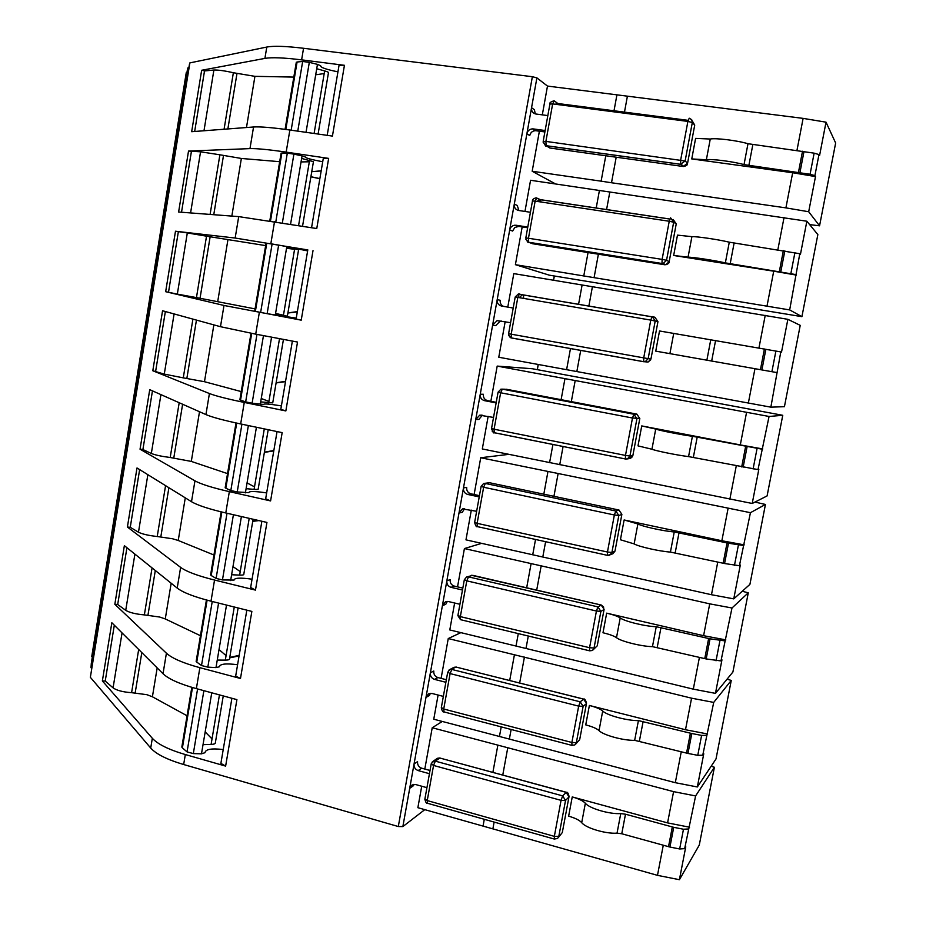 <?xml version="1.0" encoding="UTF-8"?>
<svg xmlns="http://www.w3.org/2000/svg" width="926" height="926" viewBox="0 0 926 926"><rect width="100%" height="100%" fill="white"/><g stroke="black" fill="none" stroke-linecap="round" stroke-linejoin="round"><path stroke-width="1.39" d="M337.944 71.846C326.114 69.45 320.35 67.424 320.651 65.769L317.456 64.369L306.031 132.325M223.224 749.562C211.637 748.15 205.56 749.203 204.993 752.688L201.486 753.833L193.326 753.59L203.882 690.669M237.588 664.741C225.967 663.224 219.925 663.896 219.462 666.755L215.989 667.6L207.829 667.137L218.582 603.081M252.057 579.201C240.413 577.558 234.405 577.847 234.058 580.081L222.46 579.931L233.41 514.717M266.665 492.921C254.986 491.162 249.025 491.058 248.781 492.644L237.23 491.949L248.365 425.566M281.4 405.901C269.686 404.002 263.76 403.516 263.632 404.442L252.115 403.192L263.459 335.617M307.629 250.911L286.805 246.629L275.3 315.002L296.251 318.116M322.711 161.772C310.916 159.515 305.117 157.906 305.291 156.957L302.061 155.904L290.567 224.254M224.08 129.235L233.364 72.737L254.928 76.337L293.82 77.089M187.064 715.775L152.408 696.78L146.898 694.685L131.585 692.683L138.68 649.485M200.444 635.711L165.268 618.938L159.7 617.04L144.352 614.899L152.072 567.904M213.941 554.998L178.232 540.483L172.606 538.782L157.223 536.513L165.569 485.652M227.541 473.626L191.3 461.414L170.199 457.502L179.193 402.729M241.246 391.594L204.472 381.709L183.267 377.866L192.909 319.111M206.521 236.188L187.318 232.924L177.329 294.109L196.451 297.593L206.521 236.188L265.646 245.61M255.078 308.89L196.451 297.593M210.098 214.427L219.89 154.792L241.362 158.462L279.675 161.691M826.027 122.174L819.556 155.614L818.978 154.573L814.139 153.16L810.065 174.273L814.903 175.627L815.493 176.577L808.687 211.741L819.556 225.817L835.646 143.009L826.027 122.174L803.12 118.378L547.486 86.072L536.895 77.877L532.369 76.708L303.554 48.279C285.902 46.15 273.656 45.744 266.792 47.052L189.865 62.899L189.483 64.021L90.354 677.323L150.718 748.046C156.124 754.111 167.108 759.609 183.661 764.529L398.307 826.536L402.856 826.582L424.779 809.66M186.288 72.506L91.755 656.534L186.288 72.506L186.936 72.61M188.927 67.448L188.221 67.332L187.457 69.369L91.304 663.329L91.003 667.727L91.686 667.877M229.752 657.472L239.174 655.319M252.775 521.06L258.099 520.4M264.408 452.154L273.841 450.511M276.122 382.774L285.555 381.304M287.917 312.907L297.35 311.622M311.749 171.715L321.195 170.789M319.852 178.706L310.893 176.82M321.172 170.928L311.761 171.68M616.195 157.212L611.507 182.758L785.908 207.875L792.668 172.745L691.757 158.936L695.6 138.391L710.265 139.039C715.532 137.812 737.212 140.474 747.988 143.715L814.139 153.16M796.939 150.51L803.12 118.378M627.388 96.269L624.471 112.15M539.383 131.191L532.184 171.252L601.124 181.172L605.778 155.765M614.007 110.773L616.936 94.799M547.486 86.072L542.312 114.859M424.814 769.055L432.222 727.755L673.584 791.637L695.611 795.932L714.397 767.249L699.28 845.079L679.406 879.7L657.483 875.348L417.869 807.692L421.724 786.232M432.222 727.755L442.281 721.47M441.1 678.376L448.253 638.558L691.572 698.181L713.715 702.406L731.262 680.425L716.018 758.938L697.347 786.973L675.309 782.69L433.762 719.213L438.102 695.044M448.253 638.558L460.847 632.643M457.537 586.864L464.412 548.562L709.721 603.845L731.991 608L748.277 592.825L732.894 672.033L715.462 693.366L693.308 689.152L449.793 629.946L454.631 603.023M464.412 548.562L481.613 543.365M474.124 494.507L480.721 457.745L750.442 512.691L765.443 504.45L749.921 584.364L733.751 598.879L711.481 594.723L465.975 539.858L471.311 510.133M480.721 457.745L508.744 454.365M490.861 401.294L497.193 366.094L769.066 416.469L782.759 415.299L767.098 495.919L752.225 503.478L482.307 448.96L488.152 416.376M497.193 366.094L532.357 368.745L782.759 415.299M507.784 307.108L513.803 273.61L787.864 319.32L800.226 325.35L784.426 406.688L770.86 407.162L498.778 357.239L505.156 321.739M555.496 183.904L532.184 171.252M515.4 264.674L789.681 309.921L801.916 316.657L549.326 275.172L515.4 264.674L522.183 226.905M524.961 211.441L530.563 180.269L806.859 221.221L817.855 234.591L801.916 316.657M344.437 65.306L332.434 136.087L289.873 130.022C272.348 127.568 260.241 126.561 253.55 126.989L191.67 131.7L201.66 70.272L264.917 58.384C271.746 57.204 283.981 57.701 301.61 59.866L344.437 65.306L338.985 65.665M328.649 158.392L316.761 228.537L238.711 216.615L178.614 212.019L188.522 151.065L249.974 148.611C256.618 148.403 268.69 149.572 286.169 152.119L328.649 158.392L323.324 158.207M313.011 250.633L301.228 320.153L223.999 305.464L165.661 291.69L175.489 231.222L235.158 238.04L307.791 249.927M255.703 334.147L297.524 342.053L285.845 410.936L244.267 402.44C227.171 398.898 215.55 395.934 209.415 393.527L152.802 370.759L162.559 310.754L220.481 326.704L255.703 334.147L259.338 312.444M240.667 423.946L282.164 432.639L270.589 500.92L229.335 491.637C212.378 487.759 200.919 484.159 194.958 480.837L140.046 449.203L149.734 389.661L205.931 414.582C212.019 417.209 223.606 420.335 240.667 423.946L244.267 402.44M225.77 512.958L266.943 522.426L255.472 590.105L214.543 580.046C197.713 575.833 186.404 571.608 180.628 567.383L127.394 527.033L137.002 467.966L191.508 501.707C197.423 505.249 208.836 508.999 225.77 512.958L229.335 491.637M211.001 601.182L251.86 611.415L240.482 678.492L199.877 667.681C183.174 663.132 172.028 658.305 166.414 653.2L114.836 604.273L124.362 545.657L177.202 588.079C182.943 592.513 194.205 596.888 211.001 601.182L214.543 580.046M196.37 688.631L236.906 699.628L225.631 766.103L185.327 754.551C168.764 749.678 157.767 744.249 152.327 738.277L102.369 680.923L111.838 622.747L163.022 673.723C168.59 679.036 179.702 684.001 196.37 688.631L199.877 667.681M189.865 62.899L90.354 677.323M239.082 655.886L229.683 657.877M255.472 590.105L250.657 587.478M258.921 520.586L252.729 521.35M273.783 450.904L264.373 452.374M285.497 381.628L276.098 382.924M297.304 311.888L287.905 313M91.755 656.534L92.38 656.661M310.905 176.716L319.864 178.602M611.507 182.758L601.124 181.172M809.637 224.601L819.556 225.817M808.687 211.741L785.908 207.875M815.493 176.577L792.668 172.745M810.065 174.273L744.018 164.62C733.23 161.518 711.585 158.74 706.364 159.77L691.757 158.936M711.18 766.196L714.397 767.249M483.036 826.177L484.286 819.302M492.898 772.319L497.852 745.198M727.06 679.175L731.262 680.425M499.438 736.54L501.209 726.887M509.705 680.483L514.405 654.832M742.247 591.251L748.277 592.825M516.002 646.093L518.294 633.604M526.674 587.79L531.096 563.633M754.968 502.077L765.443 504.45M532.716 554.813L535.529 539.464M543.817 494.183L547.949 471.589M549.581 462.699L552.926 444.445M561.11 399.685L564.953 378.699M566.596 369.729L570.485 348.523M578.576 304.295L582.118 284.942M501.707 321.137L500.144 321.148L495.676 325.674L492.62 325.176L509.786 229.393L511.071 227.044L513.236 225.527L515.944 225.226L518.873 226.395L514.798 227.472L512.634 231.06L509.67 229.926L514.289 204.125L517.229 205.433L518.907 210.515M530.436 212.274L518.595 210.468C515.446 209.646 514.011 207.528 514.289 204.125L526.882 133.772C527.681 130.705 529.591 129.073 532.612 128.864L535.436 130.693C532.438 130.89 530.54 132.511 529.741 135.555L526.882 133.772L531.547 107.729L534.383 109.685L535.286 113.898M413.714 784.391L413.227 785.85L409.697 788.362L414.061 763.962L417.568 761.6C417.302 764.841 418.668 767.029 421.654 768.186L418.17 770.582C415.172 769.425 413.806 767.214 414.061 763.962L430.382 672.797L433.796 671.026C433.53 674.29 434.907 676.466 437.917 677.566L434.525 679.383C431.493 678.272 430.115 676.084 430.382 672.797L446.853 580.799L450.175 579.618C449.909 582.905 451.286 585.07 454.319 586.112L451.031 587.339C447.976 586.285 446.587 584.109 446.853 580.799L463.475 487.944L466.704 487.365C466.438 490.676 467.827 492.829 470.883 493.813L467.688 494.438C464.609 493.431 463.208 491.278 463.475 487.944L480.258 394.221L483.384 394.268C483.117 397.59 484.518 399.731 487.597 400.657L484.495 400.657C481.393 399.719 479.981 397.578 480.258 394.221L492.62 325.176L497.112 320.616L510.573 322.699M402.856 826.582L409.697 788.362L412.07 784.935L415.67 784.542L426.932 787.679M430.023 770.49L421.654 768.186M430.347 693.319L429.409 695.495L425.972 697.428L428.657 693.782L432.002 693.47L443.346 696.398M446.355 679.719L437.917 677.566M447.304 601.414L445.753 604.319L442.408 605.65L445.452 601.784L448.473 601.553L459.921 604.273M462.826 588.103L454.319 586.112M464.632 508.698L462.236 512.286L458.983 513.027L462.456 508.918L476.647 511.291M479.46 495.653L470.883 493.813M482.365 415.242L478.881 419.42L475.721 419.536L479.68 415.207L493.535 417.441M496.243 402.335L487.597 400.657M503.478 306.356C501.001 305.163 499.913 303.138 500.225 300.29L497.193 299.619C496.915 302.999 498.338 305.129 501.464 306.008L513.212 308.045M518.873 226.395L527.646 227.761M536.038 130.74L544.893 131.932M547.833 115.588L535.888 114.014C532.705 113.25 531.258 111.155 531.547 107.729L536.895 77.877M583.785 275.89L588.056 252.555M596.205 207.991L599.446 190.316M297.767 131.145L309.307 62.355L317.456 64.369M309.307 62.355L302.663 61.463L291.158 130.207M285.798 129.455L297.072 62.007L302.663 61.463M297.072 62.007L296.251 62.563M318.104 134.05L328.441 72.853C328.95 72.436 327.677 71.788 324.644 70.92L316.727 68.744M324.204 73.548L315.697 74.809M233.364 72.737C224.648 70.77 218.166 69.878 213.894 70.04L203.986 130.763M201.66 70.272L204.519 70.943L213.894 70.04M122.047 632.921L113.076 687.856C116.757 690.449 122.927 692.058 131.585 692.683M113.076 687.856L105.228 681.061L102.369 680.923M225.631 766.103L220.886 763.383L221.036 762.515M197.585 688.967L187.052 751.9L193.326 753.59M187.052 751.9L182.399 747.872L192.492 687.543M181.959 746.321L182.399 747.872M203.037 744.654L211.093 744.423C214.195 744.273 215.631 743.647 215.388 742.536L223.259 695.924M212.019 738.913L205.178 731.899M134.907 554.118L125.728 610.338C129.478 612.584 135.694 614.112 144.352 614.899M125.728 610.338L117.695 604.481L114.836 604.273M240.482 678.492L235.667 676.096L235.783 675.378M212.239 601.495L201.509 665.539L207.829 667.137M201.509 665.539L196.752 662.078L207.1 600.175M196.254 660.77L196.752 662.078M217.263 660.064L225.307 660.122C228.398 660.099 229.81 659.625 229.544 658.71L238.109 607.977M226.071 655.608L219.022 649.589M147.859 474.691L138.472 532.207C142.303 534.117 148.554 535.552 157.223 536.513M138.472 532.207L130.253 527.311L127.394 527.033M227.009 513.247L216.094 578.426L222.46 579.931M216.094 578.426L211.221 575.521L221.835 512.032M210.677 574.479L211.221 575.521M231.616 574.745L239.637 575.104C242.728 575.196 244.117 574.884 243.816 574.155L253.087 519.243M240.239 571.585L232.982 566.608M160.927 394.626L151.332 453.474C155.232 455.036 161.518 456.379 170.199 457.502M151.332 453.474L142.905 449.538L140.046 449.203M270.589 500.92L265.669 498.79M241.917 424.212L230.817 490.548L237.23 491.949M230.817 490.548L225.817 488.222L236.697 423.101M225.226 487.446L225.817 488.222M246.084 488.685L254.094 489.356C257.173 489.576 258.551 489.426 258.215 488.882L268.204 429.722M254.523 486.856L247.057 482.921M174.1 313.926L164.272 374.104L183.267 377.866M164.272 374.104L152.802 370.759M285.845 410.936L280.821 409.315M256.965 334.39L245.656 401.896L252.115 403.192M245.656 401.896L240.54 400.148L251.698 333.383M239.903 399.65L240.54 400.148M260.681 401.896L272.73 402.879L283.449 339.391M268.922 401.409L261.248 398.527M177.329 294.109L165.661 291.69M301.228 320.153L296.1 319.042M275.3 315.002L267.139 313.648L278.645 245.089L286.805 246.629M278.645 245.089L272.105 243.989L260.634 312.456L267.139 313.648M260.634 312.456L255.391 311.298L266.757 243.283L272.105 243.989M254.708 311.078L255.391 311.298M275.416 314.342L287.373 316.136L298.577 249.754L286.69 247.323M283.46 315.234L275.566 313.428M266.757 243.283L266.04 243.272M294.572 249.279L286.516 248.295M175.489 231.222L187.318 232.924M282.361 222.923L293.901 154.133L302.061 155.904M293.901 154.133L287.315 153.137L275.809 221.846M270.496 220.99L281.851 153.045L287.315 153.137M281.851 153.045L281.076 153.322M302.547 226.21L313.439 161.68L301.633 158.427M309.33 161.784L301.054 161.923M219.89 154.792L200.56 151.806L190.582 212.934M188.522 151.065L200.56 151.806M204.519 70.943L194.668 131.48M191.381 151.667L181.519 212.239M178.348 231.755L168.52 292.176M165.36 311.53L155.661 371.164M152.454 390.876L142.905 449.538M139.641 469.598L130.253 527.311M126.931 547.717L117.695 604.481M114.315 625.224L105.228 681.061M657.483 875.348L663.271 845.264M695.611 795.932L684.661 848.644L679.661 848.968L669.926 847.047L621.763 833.759L617.04 833.145C605.859 834.048 585.579 827.983 581.713 822.647C579.491 820.193 575.127 818.028 568.633 816.165L572.245 796.927L667.577 822.89L673.584 791.637M507.795 747.595L502.772 775.004M494.125 822.08L492.91 828.677M684.661 848.644L685.761 846.815L679.406 879.7M675.309 782.69L681.258 751.762M713.715 702.406L702.741 755.234L697.764 755.327L687.96 753.44L634.669 740.337C623.545 740.707 603.069 735.07 599.029 730.591C596.714 728.519 592.293 726.621 585.741 724.884L589.376 705.462L685.495 729.734L691.572 698.181M524.417 657.09L519.66 682.994M511.129 729.48L509.393 738.925M702.741 755.234L703.772 753.776L697.347 786.973M693.308 689.152L699.419 657.367M731.991 608L720.984 660.933L706.179 658.942L652.46 646.649C641.394 646.464 620.733 641.29 616.496 637.69C614.1 636 609.609 634.356 603 632.747L606.669 613.151L703.598 635.699L709.721 603.845M541.189 565.763L536.71 590.105M528.283 636.023L526.026 648.35M720.984 660.933L721.956 659.856L715.462 693.366M711.481 594.723L717.754 562.07M750.442 512.691L739.411 565.728L724.572 563.529L670.424 552.081C659.405 551.329 638.558 546.618 634.136 543.898L620.42 539.754L624.124 519.972L721.863 540.761L728.044 508.605M558.112 473.603L553.933 496.313M545.611 541.687L542.81 556.943M739.411 565.728L740.302 565.045L733.751 598.879M729.815 499.403L736.274 465.859M769.066 416.469L758.012 469.609L688.562 456.599C677.601 455.279 656.557 451.043 651.939 449.237L638.002 445.881L641.741 425.914L740.302 444.92L746.541 412.452M575.185 380.574L571.319 401.629M563.089 446.471L559.744 464.69M758.012 469.609L758.834 469.32L752.225 503.478M748.335 403.157L754.956 368.71M758.938 348.049L765.223 315.372M592.42 286.69L588.855 306.101M580.729 350.364L576.84 371.581M787.864 319.32L781.521 352.111L780.792 351.915L770.86 407.162M527.774 227.067L515.944 225.226M484.495 400.657L496.139 402.914M467.688 494.438L479.24 496.915M451.031 587.339L462.479 590.024M434.525 679.383L445.892 682.288M418.17 770.582L429.444 773.696M545.148 130.531L533.214 128.911M767.029 305.985L773.719 271.191L673.665 255.483L677.473 235.135L691.907 236.651C696.965 236.385 718.449 239.556 729.283 242.184L799.786 253.724L789.681 309.921M777.852 249.754L784.079 217.355M609.829 191.925L606.576 209.6M598.393 254.199L594.087 277.615M806.859 221.221L800.446 254.337L799.786 253.724M667.577 822.89L689.557 827.207M572.245 796.927C578.75 798.768 583.125 800.874 585.359 803.247C589.26 808.398 609.586 814.382 620.756 813.584L625.49 814.209L673.723 827.323L683.481 829.233L688.469 828.967M685.495 729.734L707.603 733.982M589.376 705.462C595.939 707.175 600.384 709.027 602.71 711.018C606.796 715.312 627.307 720.845 638.419 720.59L691.803 733.519L701.607 735.406L706.584 735.36M703.598 635.699L725.822 639.878M606.669 613.151C613.29 614.725 617.804 616.322 620.212 617.92C624.483 621.334 645.19 626.416 656.245 626.717L710.057 638.824L724.873 640.873M721.863 540.761L744.215 544.87M624.124 519.972L637.887 523.954C642.355 526.477 663.236 531.084 674.244 531.952L728.484 543.226L743.335 545.472M740.302 444.92L762.769 448.96M641.741 425.914L655.724 429.085C660.388 430.706 681.467 434.838 692.417 436.285L761.971 449.156M776.798 372.565L655.747 351.139L659.52 330.976L780.792 351.915M796.429 275.103L773.719 271.191M795.758 274.571L725.359 262.88C714.502 260.391 693.065 257.115 688.053 257.173L673.665 255.483M188.221 67.332L91.003 667.727M227.865 128.946L236.963 73.582M135.184 692.856L141.805 652.598M147.963 615.153L155.302 570.497M160.823 536.848L168.902 487.713M173.799 457.93L182.619 404.245M186.867 378.375L196.451 320.083M200.051 298.195L210.133 236.859M213.767 214.705L223.49 155.556M818.978 154.573L814.903 175.627M537.254 369.659L538.191 364.497M553.505 280.196L554.269 275.983M286.169 152.119L289.873 130.022M270.867 243.538L274.536 221.638M183.661 764.529L185.327 754.551M398.307 826.536L532.369 76.708M303.554 48.279L301.61 59.866M266.792 47.052L264.917 58.384M152.327 738.277L150.718 748.046M166.414 653.2L163.022 673.723M180.628 567.383L177.202 588.079M194.958 480.837L191.508 501.707M209.415 393.527L205.931 414.582M223.999 305.464L220.481 326.704M238.711 216.615L235.158 238.04M253.55 126.989L249.974 148.611M710.265 139.039L706.364 159.77M799.937 172.572L804 151.47M802.518 151.239L798.455 172.34M748.845 165.569L752.826 144.664M744.018 164.62L747.988 143.715M246.478 127.533L254.928 76.337M152.408 696.78L157.177 667.901M165.268 618.938L171.171 583.241M178.232 540.483L185.281 497.852M191.3 461.414L199.507 411.734M204.472 381.709L213.86 324.876M217.749 301.378L227.9 239.927M231.836 216.094L241.362 158.462M683.295 166.506L550.021 148.033M694.685 125.311L687.543 163.381M558.216 104.626L557.822 103.515L688.111 120.345M585.359 803.247L581.713 822.647M683.481 829.233L679.661 848.968M602.71 711.018L599.029 730.591M701.607 735.406L697.764 755.327M620.212 617.92L616.496 637.69M719.919 640.688L716.029 660.794M637.887 523.954L634.136 543.898M738.404 545.055L734.468 565.358M655.724 429.085L651.939 449.237M757.063 448.497L753.093 468.996M673.734 333.325L669.903 353.663M775.907 351L771.902 371.708M424.93 798.814L427.233 800.573L433.553 765.455L431.215 763.8M431.944 762.248L435.324 761.149L439.827 758.024L436.922 758.649M441.355 707.51L443.716 709.015L450.094 673.584L447.698 672.172M448.971 670.054L456.217 667.102L453.763 667.438M457.93 615.35L460.349 616.623L466.785 580.845L464.343 579.688M464.412 579.653L466.519 577.025L472.758 575.335L466.519 577.025L464.296 579.919L457.884 615.628L460.465 619.656L460.349 616.623L589.573 647.714L596.437 611.021L466.785 580.845L468.51 576.875L597.93 606.877L601.356 605.06L603.752 607.143M474.656 522.345L477.133 523.352L483.638 487.25L481.126 486.335M481.207 486.324L483.603 483.534L489.46 482.724L484.472 483.372M483.603 483.534L481.103 486.486L474.621 522.53C475.651 525.945 476.531 527.299 477.272 526.605L477.133 523.352L607.456 552.023L614.366 514.983L483.638 487.25L485.328 483.453L615.836 511.013L619.043 510.052M491.544 428.46L494.079 429.213L500.642 392.774L498.084 392.115M492.215 431.285L494.229 432.697C493.813 433.692 492.91 432.315 491.532 428.553L498.072 392.184L500.897 389.175L505.202 389.221M519.069 294.098L523.317 294.896L518.386 293.936L515.203 296.98L508.594 333.707L511.187 334.182L517.819 297.396L515.192 297.003M651.835 316.761L523.317 294.896L522.252 294.885L519.22 297.64M511.522 337.99L643.732 361.73L643.72 357.876L511.187 334.182L511.522 337.99L508.744 335.444M525.806 238.028L528.457 238.248L535.147 201.116L532.462 200.988M664.833 264.767L532.543 243.723L528.642 242.242C528.156 243.144 527.218 241.721 525.818 237.947L532.485 200.884C532.218 199.634 533.411 198.615 536.073 197.817L540.483 199.657L536.86 201.37M676.223 223.965L669.185 261.583L665.84 264.778L661.997 263.435L662.113 259.384L528.457 238.248L528.642 242.242L662.078 263.505L528.758 242.311L525.841 239.232M543.18 141.458L545.9 141.4L552.648 103.909L549.905 104.071M688.111 120.368L557.857 103.55L554.234 100.83L557.822 103.515L555.16 104.233M549.801 147.998L546.143 145.729L543.18 142.349M691.907 236.651L688.053 257.173M794.925 252.566L790.885 273.471M324.644 70.92L314.099 133.471M219.45 694.894L211.093 744.423M211.753 692.81L201.486 753.833M234.266 607.016L225.307 660.122M226.511 605.072L215.989 667.6M249.21 518.352L239.637 575.104M241.397 516.558L230.632 580.602M264.292 428.9L254.094 489.356M256.421 427.245L245.39 492.852M279.513 338.65L268.679 402.868M271.573 337.145L260.275 404.315M294.653 248.851L283.391 315.627M309.585 160.279L298.577 225.562M692.278 120.936L694.731 125.114L692.312 122.545L685.124 160.997L545.9 141.4L546.143 145.729L680.61 164.319L683.133 166.483L687.601 163.208L685.124 160.997L680.575 164.272L680.691 159.92L687.891 121.41L552.648 103.909L554.234 100.83M672.322 826.987L668.514 846.711M621.763 833.759L625.49 814.209M617.04 833.145L620.756 813.584M669.926 847.047L673.723 827.323M690.391 733.207L686.548 753.116M639.415 740.997L643.165 721.261M634.669 740.337L638.419 720.59M687.96 753.44L691.803 733.519M708.633 638.523L704.755 658.629M657.217 647.355L661.014 627.434M652.46 646.649L656.245 626.717M706.179 658.942L710.057 638.824M727.049 542.937L723.137 563.24M675.193 552.822L679.024 532.716M670.424 552.081L674.244 531.952M724.572 563.529L728.484 543.226M745.638 446.436L741.691 466.924M693.342 457.398L697.209 437.095M688.562 456.599L692.417 436.285M743.138 467.202L747.097 446.702M764.413 348.986L760.431 369.682M711.666 361.047L715.567 340.548M706.874 360.202L710.763 339.703M761.89 369.937L765.871 349.241M427.546 803.293L427.233 800.573L554.338 836.352L561.063 800.353L433.553 765.455L435.324 761.149L562.626 795.862L566.411 792.286C567.464 791.88 568.344 793.269 569.05 796.453L562.395 832.057M554.408 839.083L554.338 836.352L558.806 836.386L565.531 800.434L569.004 796.869L566.11 792.332L439.827 758.024L566.237 792.251M444.063 711.932L443.716 709.015L571.874 742.478L578.669 706.133L450.094 673.584L451.842 669.44L580.185 701.815L583.797 699.118C584.491 698.493 585.394 699.743 586.517 702.892M586.494 703.297L583.542 699.118L456.217 667.102L583.611 699.072M460.743 619.726L589.48 650.781L589.573 647.714L594.041 648.026L600.893 611.392L596.437 611.021L597.93 606.877L600.893 611.392L604.076 609.493L597.305 645.515M471.45 575.289L601.148 605.014L604.111 609.262M621.878 514.312L618.904 510.018L489.657 482.759M625.64 459.007L494.229 432.697L494.079 429.213L625.49 455.418L632.481 418.02L500.642 392.774L502.309 389.14L633.916 414.235L636.833 414.107L639.808 418.517L632.886 455.418M636.833 414.107L506.395 389.256M643.732 361.73L645.26 361.696L648.154 358.64L643.72 357.876L650.77 320.107L517.819 297.396L519.451 293.947M651.8 316.808L523.456 294.977L523.676 298.392M669.023 262.185C669.301 262.972 668.236 263.841 665.84 264.778L663.166 263.516L666.546 260.299L662.113 259.384L669.243 221.245L535.147 201.116L536.756 197.851M540.946 201.984L540.483 199.657L669.811 219.011M783.373 250.599L779.356 271.492M730.174 263.783L734.11 243.087M725.359 262.88L729.283 242.184M780.815 271.735L784.843 250.842M689.222 118.204L691.71 119.686L692.312 122.545L687.891 121.41L689.222 118.204M571.955 745.395L571.874 742.478L576.342 742.652L583.125 706.364L586.447 703.621L579.769 739.226M472.758 575.335L601.136 605.014M477.55 526.674L607.363 555.334L607.456 552.023L611.901 552.486L618.823 515.504L621.855 514.462L615.026 550.947M639.82 418.459L632.481 418.02L633.916 414.235L636.926 418.691L629.946 456.032L632.886 455.534L629.356 458.567M646.846 361.892L648.073 362.043L650.943 359.022L657.946 321.658L650.77 320.107L652.17 316.518L655.214 320.928L648.154 358.64L650.943 359.022M561.063 800.353L562.626 795.862L565.531 800.434L561.063 800.353M578.669 706.133L580.185 701.815L583.125 706.364L578.669 706.133M589.677 650.828L592.223 650.503L597.27 645.804L592.906 650.029M614.366 514.983L615.836 511.013L618.823 515.504L614.366 514.983M607.549 555.369L609.783 555.16L611.901 552.486L614.991 551.12L612.896 553.771L607.56 555.369M625.548 459.018L627.469 458.902L625.397 458.949L625.49 455.418L629.946 456.032L627.469 458.902L630.432 458.37L632.47 456.68M494.461 432.778L625.455 458.995M669.243 221.245L670.609 217.841L673.665 222.228L669.243 221.245M669.151 261.664L666.546 260.299L673.665 222.228L676.246 223.861L673.144 219.474M440.012 757.943L437.454 758.278L432.928 761.415L431.157 764.193L424.849 799.242C425.705 802.379 426.539 803.71 427.326 803.224L554.246 839.037L557.452 838.516L562.337 832.509L558.424 837.44M572.06 745.326L574.768 744.955L579.722 739.596L575.694 744.122M652.911 316.727L654.937 317.282L657.946 321.658M589.723 650.804L592.223 650.503M537.335 369.671L538.272 364.508M553.574 280.208L554.338 275.994M462.456 508.918L463.475 508.698M479.68 415.207L481.844 415.137M497.112 320.616L500.144 321.148M514.763 225.18L517.692 226.349M532.612 128.864L535.436 130.693M327.191 135.335L339.055 65.248M220.886 763.383L231.905 698.273M235.667 676.096L246.825 610.165M250.564 588.033L261.873 521.269M265.6 499.183L277.048 431.574M280.775 409.547L292.373 341.069M296.089 319.1L307.802 249.858M311.564 227.68L323.359 157.976M456.321 667.056L454.029 667.299L449.631 669.648L447.652 672.484L441.285 707.858C442.153 711.052 442.998 712.395 443.82 711.862L571.782 745.349L574.768 744.955M536.351 197.956L539.8 199.622L669.787 219.057M553.945 100.807C550.681 101.848 549.35 102.867 549.94 103.862L543.203 141.284C545.171 145.648 546.12 147.118 546.085 145.671L681.212 164.353L683.724 166.518C686.502 165.742 687.74 164.805 687.462 163.728M650.723 359.774L648.073 362.043L643.605 361.661L511.349 337.909C511.488 338.036 509.184 337.886 508.594 333.707M477.272 526.605L607.352 555.322M285.081 129.362L296.308 62.181M181.82 747.12L191.821 687.347M196.15 661.43L206.417 599.99M210.596 575L221.152 511.858M225.168 487.805L236.003 422.95M239.869 399.858L251.004 333.256M254.696 311.136L266.051 243.214M269.79 220.874L281.11 153.103"/></g></svg>
